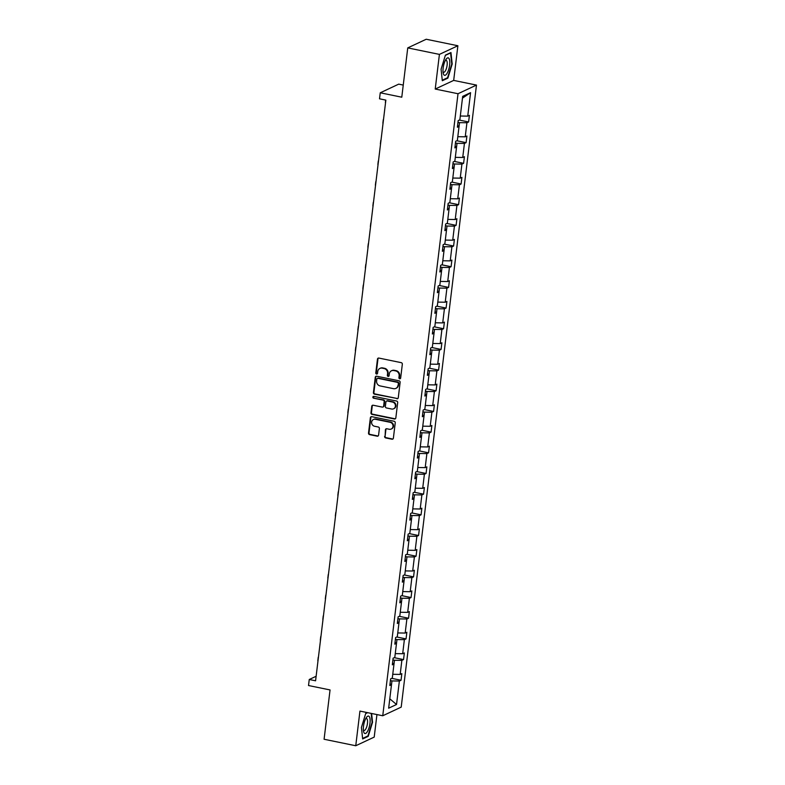 <?xml version="1.0" encoding="UTF-8"?>
<svg xmlns="http://www.w3.org/2000/svg" width="785" height="785" viewBox="0 0 785 785"><rect width="100%" height="100%" fill="white"/><g stroke="black" fill="none" stroke-linecap="round" stroke-linejoin="round"><path stroke-width="1.18" d="M399.673 378.772A0.942 0.863 -115.1 0 0 400.654 378.036L402.332 364.211A1.344 1.236 -115.1 0 0 401.243 362.66L378.87 358.068A1.344 1.236 -115.1 0 0 377.467 359.108L375.789 372.934A0.942 0.863 -115.1 0 0 377.065 373.964A0.942 0.863 -115.1 0 0 377.536 373.287L377.752 371.501A4.308 3.945 -115.1 0 1 382.236 368.155L384.1 368.538A4.308 3.945 -115.1 0 1 387.574 373.513L387.358 375.308A0.942 0.863 -115.1 0 0 388.624 376.339A0.942 0.863 -115.1 0 0 389.095 375.662L389.311 373.876A4.308 3.945 -115.1 0 1 393.795 370.53L395.66 370.912A4.308 3.945 -115.1 0 1 399.133 375.887L398.917 377.683A0.942 0.863 -115.1 0 0 399.673 378.772M391.47 370.795L391.96 370.559A4.308 3.945 -115.1 0 1 394.296 370.294L396.16 370.677A4.308 3.945 -115.1 0 1 399.634 375.652L399.418 377.448A0.942 0.863 -115.1 0 0 400.419 378.547M378.399 358.058A1.344 1.236 -115.1 0 0 377.968 358.873L376.29 372.698A0.942 0.863 -115.1 0 0 377.291 373.807M379.901 368.42L380.401 368.185A4.308 3.945 -115.1 0 1 382.727 367.92L384.601 368.302A4.308 3.945 -115.1 0 1 388.075 373.287L387.859 375.073A0.942 0.863 -115.1 0 0 388.85 376.172M407.749 47.895L426.216 39.25L457.881 45.746L439.414 54.391L407.749 47.895L401.783 97.203L380.254 92.787L379.518 98.812L385.857 100.117L315.58 680.791L309.251 679.496L308.525 685.531L330.053 689.946L324.087 739.254L355.752 745.75L374.209 737.105L376.937 714.576M384.611 436.382A1.344 1.236 -115.1 0 0 385.7 437.932L391.98 439.217A1.344 1.236 -115.1 0 0 393.383 438.177L395.238 422.821A1.344 1.236 -115.1 0 0 394.149 421.27L371.776 416.678A1.344 1.236 -115.1 0 0 370.373 417.718L368.518 433.075A1.344 1.236 -115.1 0 0 369.598 434.625L377.183 436.185A1.344 1.236 -115.1 0 0 378.586 435.135L379.381 428.571A1.344 1.236 -115.1 0 0 378.291 427.011L374.533 426.245A3.601 3.297 -115.1 0 1 373.424 419.504A3.601 3.297 -115.1 0 1 375.377 419.278L390.106 422.301A3.601 3.297 -115.1 0 1 391.215 429.042A3.601 3.297 -115.1 0 1 389.262 429.267L386.809 428.757A1.344 1.236 -115.1 0 0 385.415 429.807L385.111 436.146A1.344 1.236 -115.1 0 0 386.2 437.696L392.48 438.992A1.344 1.236 -115.1 0 0 392.942 438.992M439.414 54.391L435.224 89.048L458.018 93.729L382.746 715.763L359.942 711.092L355.752 745.75M396.876 398.76A1.344 1.236 -115.1 0 0 398.28 397.71L400.134 382.364A1.344 1.236 -115.1 0 0 399.045 380.803L376.672 376.211A1.344 1.236 -115.1 0 0 375.269 377.261L373.415 392.608A1.344 1.236 -115.1 0 0 374.494 394.168L397.377 398.525A1.344 1.236 -115.1 0 0 397.838 398.525M397.691 402.597L395.826 417.944A1.344 1.236 -115.1 0 1 394.423 418.994L372.051 414.401A1.344 1.236 -115.1 0 1 370.962 412.841L371.756 406.277A1.344 1.236 -115.1 0 1 373.16 405.227L382.236 407.091A1.344 1.236 -115.1 0 0 383.639 406.041L384.159 401.685A1.344 1.236 -115.1 0 0 383.08 400.124L373.631 398.191A0.942 0.863 -115.1 0 1 373.336 396.425A0.942 0.863 -115.1 0 1 373.846 396.366L396.602 401.037A1.344 1.236 -115.1 0 1 397.691 402.597M390.027 683.784L391.489 684.726L389.821 685.511L390.616 678.878L392.294 678.103L393.991 664.051L392.323 664.836L393.118 658.203L394.796 657.428L396.494 643.376L394.826 644.151L395.62 637.528L397.298 636.743L398.996 622.691L397.328 623.476L398.123 616.853L399.8 616.068L401.498 602.016L399.83 602.802L400.625 596.178L402.303 595.393L404 581.342L402.332 582.127L403.127 575.493L404.805 574.718L406.502 560.667L404.834 561.452L405.629 554.818L407.307 554.033L409.005 539.992L407.337 540.767L408.131 534.143L409.809 533.358L411.507 519.307L409.839 520.092L410.634 513.468L412.311 512.683L414.009 498.632L412.341 499.417L413.136 492.784L414.814 492.009L416.511 477.957L414.843 478.742L415.638 472.109L417.316 471.334L419.013 457.282L417.345 458.057L418.14 451.434L419.818 450.649L421.516 436.597L419.847 437.382L420.642 430.759L422.32 429.974L424.018 415.922L422.35 416.707L423.144 410.084L424.822 409.299L426.52 395.248L424.852 396.033L425.647 389.399L427.325 388.624L429.022 374.573L427.354 375.358L428.149 368.724L429.827 367.939L431.524 353.898L429.856 354.673L430.651 348.049L432.329 347.264L434.026 333.213L432.358 333.998L433.153 327.374L434.831 326.589L436.529 312.538L434.861 313.323L435.655 306.69L437.333 305.914L439.031 291.863L437.363 292.648L438.158 286.015L439.835 285.23L441.533 271.188L439.865 271.963L440.66 265.34L442.338 264.555L444.035 250.503L442.367 251.288L443.162 244.665L444.84 243.88L446.537 229.828L444.869 230.613L445.664 223.99L447.342 223.205L449.04 209.153L447.371 209.938L448.166 203.305L449.844 202.53L451.542 188.478L449.874 189.263L450.668 182.63L452.346 181.845L454.044 167.804L452.376 168.579L453.171 161.955L454.849 161.17L456.546 147.119L454.878 147.904L455.673 141.28L457.351 140.495L459.048 126.444L457.38 127.229L458.175 120.596L459.853 119.82L462.689 96.359L470.578 92.669L467.732 116.131L469.41 115.346L468.606 121.969L466.928 122.754L465.23 136.806L466.908 136.021L466.104 142.644L464.426 143.429L462.728 157.481L464.406 156.696L463.601 163.329L461.923 164.104L460.226 178.156L461.904 177.371L461.099 184.004L459.421 184.789L457.724 198.831L459.402 198.055L458.597 204.679L456.919 205.464L455.221 219.515L456.899 218.73L456.095 225.354L454.417 226.139L452.719 240.19L454.397 239.405L453.593 246.029L451.915 246.814L450.217 260.865L451.895 260.08L451.09 266.714L449.412 267.489L447.715 281.54L449.393 280.765L448.588 287.388L446.91 288.173L445.213 302.225L446.891 301.44L446.086 308.063L444.408 308.848L442.711 322.9L444.388 322.115L443.584 328.738L441.906 329.523L440.208 343.575L441.886 342.79L441.082 349.423L439.404 350.198L437.706 364.25L439.384 363.465L438.579 370.098L436.902 370.883L435.204 384.925L436.882 384.15L436.077 390.773L434.399 391.558L432.702 405.609L434.38 404.825L433.575 411.448L431.897 412.233L430.2 426.284L431.878 425.499L431.073 432.123L429.395 432.908L427.697 446.959L429.375 446.174L428.571 452.808L426.893 453.583L425.195 467.634L426.873 466.859L426.069 473.483L424.391 474.268L422.693 488.319L424.371 487.534L423.566 494.158L421.888 494.942L420.191 508.994L421.869 508.209L421.064 514.832L419.386 515.617L417.689 529.669L419.367 528.884L418.562 535.517L416.884 536.292L415.186 550.344L416.864 549.559L416.06 556.192L414.382 556.977L412.684 571.019L414.352 570.244L413.558 576.867L411.88 577.652L410.182 591.704L411.85 590.919L411.055 597.542L409.377 598.327L407.68 612.379L409.348 611.593L408.553 618.227L406.875 619.002L405.178 633.053L406.846 632.268L406.051 638.902L404.373 639.677L402.676 653.728L404.344 652.953L403.549 659.577L401.871 660.362L400.173 674.413L401.841 673.628L401.047 680.252L399.369 681.037L396.533 704.498L388.653 708.188L391.489 684.726M458.018 93.729L476.475 85.084L401.204 707.118L382.746 715.763M400.173 674.413L392.755 674.295L394.462 660.244L392.912 659.93M394.462 660.244L401.871 660.362M392.529 663.109L393.991 664.051M402.676 653.728L395.257 653.62L396.965 639.569L395.414 639.255M396.965 639.569L404.373 639.677M395.032 642.434L396.494 643.376M405.178 633.053L397.76 632.945L399.467 618.894L397.916 618.58M399.467 618.894L406.875 619.002M397.534 621.759L398.996 622.691M407.68 612.379L400.262 612.271L401.969 598.219L400.419 597.895M401.969 598.219L409.377 598.327M400.036 601.074L401.498 602.016M410.182 591.704L402.764 591.586L404.471 577.544L402.921 577.22M404.471 577.544L411.88 577.652M402.538 580.4L404 581.342M412.684 571.019L405.266 570.911L406.973 556.859L405.423 556.545M406.973 556.859L414.382 556.977M405.04 559.725L406.502 560.667M415.186 550.344L407.768 550.236L409.476 536.184L407.925 535.87M409.476 536.184L416.884 536.292M407.543 539.05L409.005 539.992M417.689 529.669L410.27 529.561L411.978 515.51L410.427 515.195M411.978 515.51L419.386 515.617M410.045 518.365L411.507 519.307M420.191 508.994L412.773 508.886L414.48 494.835L412.93 494.511M414.48 494.835L421.888 494.942M412.547 497.69L414.009 498.632M422.693 488.319L415.275 488.201L416.982 474.15L415.432 473.836M416.982 474.15L424.391 474.268M415.049 477.015L416.511 477.957M425.195 467.634L417.777 467.526L419.484 453.475L417.934 453.161M419.484 453.475L426.893 453.583M417.551 456.34L419.013 457.282M427.697 446.959L420.279 446.851L421.987 432.8L420.436 432.486M421.987 432.8L429.395 432.908M420.053 435.665L421.516 436.597M430.2 426.284L422.781 426.176L424.489 412.125L422.938 411.801M424.489 412.125L431.897 412.233M422.556 414.98L424.018 415.922M432.702 405.609L425.284 405.492L426.991 391.45L425.441 391.126M426.991 391.45L434.399 391.558M425.058 394.305L426.52 395.248M435.204 384.925L427.786 384.817L429.493 370.765L427.943 370.451M429.493 370.765L436.902 370.883M427.56 373.631L429.022 374.573M437.706 364.25L430.288 364.142L431.995 350.09L430.445 349.776M431.995 350.09L439.404 350.198M430.062 352.956L431.524 353.898M440.208 343.575L432.79 343.467L434.498 329.415L432.947 329.101M434.498 329.415L441.906 329.523M432.564 332.271L434.026 333.213M442.711 322.9L435.292 322.792L437 308.74L435.449 308.417M437 308.74L444.408 308.848M435.067 311.596L436.529 312.538M445.213 302.225L437.795 302.107L439.502 288.056L437.951 287.742M439.502 288.056L446.91 288.173M437.569 290.921L439.031 291.863M447.715 281.54L440.297 281.432L442.004 267.381L440.454 267.067M442.004 267.381L449.412 267.489M440.071 270.246L441.533 271.188M450.217 260.865L442.799 260.757L444.506 246.706L442.956 246.392M444.506 246.706L451.915 246.814M442.573 249.571L444.035 250.503M452.719 240.19L445.301 240.082L447.008 226.031L445.458 225.707M447.008 226.031L454.417 226.139M445.075 228.886L446.537 229.828M455.221 219.515L447.803 219.398L449.511 205.356L447.96 205.032M449.511 205.356L456.919 205.464M447.578 208.211L449.04 209.153M457.724 198.831L450.305 198.723L452.013 184.671L450.462 184.357M452.013 184.671L459.421 184.789M450.08 187.536L451.542 188.478M460.226 178.156L452.808 178.048L454.515 163.996L452.965 163.682M454.515 163.996L461.923 164.104M452.582 166.862L454.044 167.804M462.728 157.481L455.31 157.373L457.017 143.321L455.467 143.007M457.017 143.321L464.426 143.429M455.084 146.177L456.546 147.119M465.23 136.806L457.812 136.698L459.519 122.646L457.969 122.323M459.519 122.646L466.928 122.754M457.586 125.502L459.048 126.444M467.732 116.131L460.314 116.013L462.473 98.125L470.578 92.669M403.254 85.074L398.711 84.142L380.254 92.787M435.224 89.048L453.681 80.404L457.881 45.746M453.681 80.404L476.475 85.084M316.129 676.278L309.251 679.496M389.782 698.827L391.96 680.929L390.41 680.605M391.96 680.929L399.369 681.037M396.533 704.498L389.792 698.817M459.323 120.066L468.606 121.969M456.821 140.741L466.104 142.644M454.319 161.416L463.601 163.329M451.817 182.1L461.099 184.004M449.314 202.775L458.597 204.679M446.812 223.45L456.095 225.354M444.31 244.125L453.593 246.029M441.808 264.81L451.09 266.714M439.306 285.485L448.588 287.388M436.803 306.16L446.086 308.063M434.301 326.835L443.584 328.738M431.799 347.51L441.082 349.423M429.297 368.194L438.579 370.098M426.795 388.869L436.077 390.773M424.292 409.544L433.575 411.448M421.79 430.219L431.073 432.123M419.288 450.904L428.571 452.808M416.786 471.579L426.069 473.483M414.284 492.254L423.566 494.158M411.782 512.929L421.064 514.832M409.279 533.604L418.562 535.517M406.777 554.288L416.06 556.192M404.275 574.963L413.558 576.867M401.773 595.638L411.055 597.542M399.271 616.313L408.553 618.227M396.768 636.998L406.051 638.902M394.266 657.673L403.549 659.577M391.764 678.348L401.047 680.252M447.872 78.127L452.199 64.036L450.963 52.546L445.409 55.146L441.082 69.237L442.308 80.727L447.872 78.127L447.058 77.96M367.37 712.613L365.751 713.369L361.424 727.459L362.66 738.95L368.214 736.35L372.541 722.259L371.609 713.486M376.201 376.211A1.344 1.236 -115.1 0 0 375.77 377.026L373.915 392.382A1.344 1.236 -115.1 0 0 374.995 393.933L397.377 398.525M398.221 383.433A0.942 0.863 -115.1 0 0 397.465 382.344L377.82 378.311A0.942 0.863 -115.1 0 0 376.839 379.047L376.614 380.931A4.308 3.945 -115.1 0 0 380.087 385.916L393.511 388.673A4.308 3.945 -115.1 0 0 397.995 385.317L398.721 383.198A0.942 0.863 -115.1 0 0 397.956 382.109L397.465 382.344M377.31 378.37L377.811 378.144A0.942 0.863 -115.1 0 1 378.321 378.085L397.956 382.109M395.836 388.408L396.337 388.173A4.308 3.945 -115.1 0 0 398.495 385.092L397.995 385.317M398.721 383.198L398.495 385.092M372.698 405.227A1.344 1.236 -115.1 0 0 372.257 406.041L371.462 412.606A1.344 1.236 -115.1 0 0 372.551 414.166L394.924 418.758A1.344 1.236 -115.1 0 0 395.395 418.758M382.962 407.003L383.463 406.777A1.344 1.236 -115.1 0 0 384.13 405.806L384.66 401.449A1.344 1.236 -115.1 0 0 383.58 399.899L373.631 398.191M373.611 396.356A0.942 0.863 -115.1 0 0 374.131 397.956M391.656 409.024A3.601 3.297 -115.1 0 0 395.375 405.168A3.601 3.297 -115.1 0 0 392.49 402.057L387.309 400.998A1.344 1.236 -115.1 0 0 385.906 402.038L385.376 406.404A1.344 1.236 -115.1 0 0 386.465 407.955L391.656 409.024M393.599 408.799L394.099 408.563A3.601 3.297 -115.1 0 0 392.991 401.832L392.49 402.057M386.573 401.076L387.074 400.841A1.344 1.236 -115.1 0 1 387.8 400.762L392.991 401.832M386.348 428.757A1.344 1.236 -115.1 0 0 385.906 429.572L385.111 436.146M391.215 429.042L391.715 428.806A3.601 3.297 -115.1 0 0 390.606 422.075L390.106 422.301M373.424 419.504L373.925 419.268A3.601 3.297 -115.1 0 1 375.878 419.043L390.606 422.075M371.305 416.668A1.344 1.236 -115.1 0 0 370.873 417.492L369.019 432.839A1.344 1.236 -115.1 0 0 370.098 434.399L377.683 435.95A1.344 1.236 -115.1 0 0 378.144 435.96M367.409 736.183L368.214 736.35M385.671 100.078L385.386 102.374A10.284 2.326 6.9 0 0 385.523 102.845M383.531 119.32A10.284 2.326 6.9 0 0 383.286 119.742L382.884 123.059A10.284 2.326 6.9 0 0 383.021 123.52M381.029 139.995A10.284 2.326 6.9 0 0 380.784 140.417L380.382 143.733A10.284 2.326 6.9 0 0 380.519 144.195M448.912 58.365A8.91 2.963 101.6 0 0 446.037 59.307A8.91 2.963 101.6 0 0 443.201 73.142A8.91 2.963 101.6 0 0 443.859 74.81A8.91 2.963 101.6 0 0 448.677 69.58A8.91 2.963 101.6 0 0 448.912 58.365M443.015 71.671A6.103 2.021 101.6 0 0 443.162 71.906A6.103 2.021 101.6 0 0 443.662 72.249A6.103 2.021 101.6 0 0 446.685 67.52A6.103 2.021 101.6 0 0 446.616 60.651A6.103 2.021 101.6 0 0 446.115 60.308A6.103 2.021 101.6 0 0 445.281 60.582M445.33 55.392L450.58 52.929L451.777 64.066L447.578 77.715L442.259 80.207M369.254 716.587A8.91 2.963 101.6 0 0 366.389 717.529A8.91 2.963 101.6 0 0 363.543 731.365A8.91 2.963 101.6 0 0 364.211 733.033A8.91 2.963 101.6 0 0 369.019 727.803A8.91 2.963 101.6 0 0 369.254 716.587M363.357 729.893A6.103 2.021 101.6 0 0 363.504 730.129A6.103 2.021 101.6 0 0 364.004 730.472A6.103 2.021 101.6 0 0 367.027 725.742A6.103 2.021 101.6 0 0 366.958 718.874A6.103 2.021 101.6 0 0 366.458 718.52A6.103 2.021 101.6 0 0 365.633 718.805M371.168 713.388L372.119 722.288L367.929 735.938L362.601 738.43M365.682 713.614L367.674 712.672M378.527 160.68A10.284 2.326 6.9 0 0 378.282 161.092L377.879 164.408A10.284 2.326 6.9 0 0 378.017 164.87M376.025 181.355A10.284 2.326 6.9 0 0 375.779 181.777L375.377 185.083A10.284 2.326 6.9 0 0 375.515 185.545M373.523 202.03A10.284 2.326 6.9 0 0 373.277 202.451L372.875 205.758A10.284 2.326 6.9 0 0 373.012 206.229M371.02 222.704A10.284 2.326 6.9 0 0 370.775 223.126L370.373 226.443A10.284 2.326 6.9 0 0 370.51 226.904M368.518 243.389A10.284 2.326 6.9 0 0 368.273 243.801L367.871 247.118A10.284 2.326 6.9 0 0 368.008 247.579M366.016 264.064A10.284 2.326 6.9 0 0 365.771 264.476L365.368 267.793A10.284 2.326 6.9 0 0 365.506 268.254M363.514 284.739A10.284 2.326 6.9 0 0 363.269 285.161L362.866 288.468A10.284 2.326 6.9 0 0 363.004 288.939M361.012 305.414A10.284 2.326 6.9 0 0 360.766 305.836L360.364 309.153A10.284 2.326 6.9 0 0 360.501 309.614M358.51 326.089A10.284 2.326 6.9 0 0 358.264 326.511L357.862 329.828A10.284 2.326 6.9 0 0 357.999 330.289M356.007 346.774A10.284 2.326 6.9 0 0 355.762 347.186L355.36 350.502A10.284 2.326 6.9 0 0 355.497 350.964M353.505 367.449A10.284 2.326 6.9 0 0 353.26 367.871L352.858 371.177A10.284 2.326 6.9 0 0 352.995 371.639M351.003 388.124A10.284 2.326 6.9 0 0 350.758 388.546L350.355 391.852A10.284 2.326 6.9 0 0 350.493 392.323M348.501 408.799A10.284 2.326 6.9 0 0 348.255 409.221L347.853 412.537A10.284 2.326 6.9 0 0 347.99 412.998M345.999 429.483A10.284 2.326 6.9 0 0 345.753 429.895L345.351 433.212A10.284 2.326 6.9 0 0 345.488 433.673M343.496 450.158A10.284 2.326 6.9 0 0 343.251 450.57L342.849 453.887A10.284 2.326 6.9 0 0 342.986 454.348M340.994 470.833A10.284 2.326 6.9 0 0 340.749 471.255L340.347 474.562A10.284 2.326 6.9 0 0 340.484 475.033M338.492 491.508A10.284 2.326 6.9 0 0 338.247 491.93L337.844 495.247A10.284 2.326 6.9 0 0 337.982 495.708M335.99 512.183A10.284 2.326 6.9 0 0 335.745 512.605L335.342 515.922A10.284 2.326 6.9 0 0 335.48 516.383M333.488 532.868A10.284 2.326 6.9 0 0 333.242 533.28L332.84 536.597A10.284 2.326 6.9 0 0 332.977 537.058M330.985 553.543A10.284 2.326 6.9 0 0 330.74 553.965L330.338 557.271A10.284 2.326 6.9 0 0 330.475 557.733M328.483 574.218A10.284 2.326 6.9 0 0 328.238 574.64L327.836 577.946A10.284 2.326 6.9 0 0 327.973 578.417M325.981 594.893A10.284 2.326 6.9 0 0 325.736 595.315L325.333 598.631A10.284 2.326 6.9 0 0 325.471 599.092M323.479 615.577A10.284 2.326 6.9 0 0 323.234 615.989L322.831 619.306A10.284 2.326 6.9 0 0 322.969 619.767M320.977 636.252A10.284 2.326 6.9 0 0 320.731 636.664L320.329 639.981A10.284 2.326 6.9 0 0 320.466 640.442M318.474 656.927A10.284 2.326 6.9 0 0 318.229 657.349L317.827 660.656A10.284 2.326 6.9 0 0 317.964 661.127M399.634 375.652L399.133 375.887M396.16 370.677L395.66 370.912M394.296 370.294L393.795 370.53M387.859 375.073L387.358 375.308M388.075 373.287L387.574 373.513M384.601 368.302L384.1 368.538M382.727 367.92L382.236 368.155M376.29 372.698L375.789 372.934M377.968 358.873L377.467 359.108M399.418 377.448L398.917 377.683M374.995 393.933L374.494 394.168M373.915 392.382L373.415 392.608M375.77 377.026L375.269 377.261M378.321 378.085L377.82 378.311M394.924 418.758L394.423 418.994M372.551 414.166L372.051 414.401M371.462 412.606L370.962 412.841M372.257 406.041L371.756 406.277M384.13 405.806L383.639 406.041M384.66 401.449L384.159 401.685M383.58 399.899L383.08 400.124M387.8 400.762L387.309 400.998M385.906 429.572L385.415 429.807M375.878 419.043L375.377 419.278M377.683 435.95L377.183 436.185M370.098 434.399L369.598 434.625M369.019 432.839L368.518 433.075M370.873 417.492L370.373 417.718M392.48 438.992L391.98 439.217M386.2 437.696L385.7 437.932"/></g></svg>
